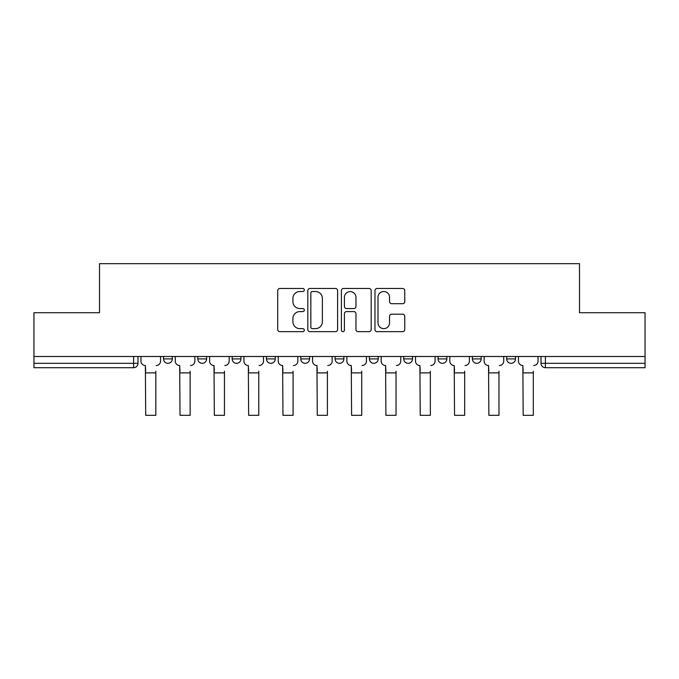 <?xml version="1.0" encoding="UTF-8"?>
<svg xmlns="http://www.w3.org/2000/svg" width="679" height="679" viewBox="0 0 679 679"><rect width="100%" height="100%" fill="white"/><g stroke="black" fill="none" stroke-linecap="round" stroke-linejoin="round"><path stroke-width="1.02" d="M304.302 290.001A1.511 1.511 0 0 0 302.792 288.482L279.85 288.482A2.156 2.156 0 0 0 277.694 290.646L277.694 329.51A2.156 2.156 0 0 0 279.85 331.666L302.792 331.666A1.511 1.511 0 0 0 304.302 330.155A1.511 1.511 0 0 0 302.792 328.644L299.821 328.644A6.909 6.909 0 0 1 292.912 321.736L292.912 318.502A6.909 6.909 0 0 1 299.821 311.593L302.792 311.593A1.511 1.511 0 0 0 304.302 310.074A1.511 1.511 0 0 0 302.792 308.563L299.821 308.563A6.909 6.909 0 0 1 292.912 301.654L292.912 298.421A6.909 6.909 0 0 1 299.821 291.512L302.792 291.512A1.511 1.511 0 0 0 304.302 290.001M438.048 356.492L438.048 358.911L446.85 358.911A4.397 4.397 0 0 1 442.453 363.316A4.397 4.397 0 0 1 438.048 358.911L438.048 356.492M369.418 356.492L369.418 358.911L378.22 358.911A4.397 4.397 0 0 1 373.815 363.316A4.397 4.397 0 0 1 369.418 358.911L369.418 356.492M335.103 356.492L335.103 358.911L343.897 358.911A4.397 4.397 0 0 1 339.5 363.316A4.397 4.397 0 0 1 335.103 358.911L335.103 356.492M266.465 356.492L266.465 358.911L275.267 358.911A4.397 4.397 0 0 1 270.87 363.316A4.397 4.397 0 0 1 266.465 358.911L266.465 356.492M402.605 303.708A2.156 2.156 0 0 0 404.76 301.552L404.76 290.646A2.156 2.156 0 0 0 402.605 288.482L377.125 288.482A2.156 2.156 0 0 0 374.969 290.646L374.969 329.51A2.156 2.156 0 0 0 377.125 331.666L402.605 331.666A2.156 2.156 0 0 0 404.76 329.51L404.76 316.338A2.156 2.156 0 0 0 402.605 314.182L391.698 314.182A2.156 2.156 0 0 0 389.542 316.338L389.542 322.873A5.78 5.78 0 0 1 383.762 328.644A5.78 5.78 0 0 1 377.991 322.873L377.991 297.283A5.78 5.78 0 0 1 383.762 291.512A5.78 5.78 0 0 1 389.542 297.283L389.542 301.552A2.156 2.156 0 0 0 391.698 303.708L402.605 303.708M33.95 356.492L33.95 312.713L99.507 312.713L99.507 263.664L579.493 263.664L579.493 312.713L645.05 312.713L645.05 356.492L33.95 356.492L33.95 363.316L137.998 363.316L137.998 356.492L137.998 363.316A4.397 4.397 0 0 1 133.602 367.712L33.95 367.712L33.95 363.316M337.607 290.646A2.156 2.156 0 0 0 335.451 288.482L309.972 288.482A2.156 2.156 0 0 0 307.816 290.646L307.816 329.51A2.156 2.156 0 0 0 309.972 331.666L335.451 331.666A2.156 2.156 0 0 0 337.607 329.51L337.607 290.646M343.549 288.482L369.028 288.482A2.156 2.156 0 0 1 371.184 290.646L371.184 329.51A2.156 2.156 0 0 1 369.028 331.666L358.122 331.666A2.156 2.156 0 0 1 355.966 329.51L355.966 313.749A2.156 2.156 0 0 0 353.801 311.593L346.57 311.593A2.156 2.156 0 0 0 344.414 313.749L344.414 330.155A1.511 1.511 0 0 1 342.903 331.666A1.511 1.511 0 0 1 341.393 330.155L341.393 290.646A2.156 2.156 0 0 1 343.549 288.482M541.002 356.492L541.002 363.316L645.05 363.316L645.05 367.712L545.398 367.712A4.397 4.397 0 0 1 541.002 363.316M645.05 356.492L645.05 363.316M515.48 356.492L515.48 358.911A4.397 4.397 0 0 1 511.083 363.316A4.397 4.397 0 0 1 506.687 358.911L515.48 358.911M506.687 356.492L506.687 358.911M481.165 356.492L481.165 358.911A4.397 4.397 0 0 1 476.768 363.316A4.397 4.397 0 0 1 472.363 358.911L481.165 358.911L481.165 356.492M472.363 356.492L472.363 358.911M446.85 356.492L446.85 358.911M412.535 356.492L412.535 358.911A4.397 4.397 0 0 1 408.13 363.316A4.397 4.397 0 0 1 403.733 358.911L412.535 358.911L412.535 356.492M403.733 356.492L403.733 358.911M378.22 356.492L378.22 358.911L378.22 356.492M343.897 358.911L343.897 356.492L343.897 358.911A4.397 4.397 0 0 1 339.5 363.316M309.582 356.492L309.582 358.911A4.397 4.397 0 0 1 305.185 363.316A4.397 4.397 0 0 1 300.78 358.911A4.397 4.397 0 0 0 305.185 363.316A4.397 4.397 0 0 0 309.582 358.911L309.582 356.492M300.78 356.492L300.78 358.911L309.582 358.911M275.267 356.492L275.267 358.911M240.952 356.492L240.952 358.911A4.397 4.397 0 0 1 236.547 363.316A4.397 4.397 0 0 1 232.15 358.911A4.397 4.397 0 0 0 236.547 363.316A4.397 4.397 0 0 0 240.952 358.911L232.15 358.911L232.15 356.492M197.835 356.492L197.835 358.911L206.637 358.911L206.637 356.492L206.637 358.911A4.397 4.397 0 0 1 202.232 363.316A4.397 4.397 0 0 1 197.835 358.911A4.397 4.397 0 0 0 202.232 363.316M163.52 356.492L163.52 358.911L172.313 358.911L172.313 356.492L172.313 358.911A4.397 4.397 0 0 1 167.917 363.316A4.397 4.397 0 0 1 163.52 358.911A4.397 4.397 0 0 0 167.917 363.316M133.602 356.492L133.602 367.712A4.397 4.397 0 0 0 137.998 363.316M312.348 291.512A1.511 1.511 0 0 0 310.838 293.022L310.838 327.134A1.511 1.511 0 0 0 312.348 328.644L315.48 328.644A6.909 6.909 0 0 0 322.389 321.736L322.389 298.421A6.909 6.909 0 0 0 315.48 291.512L312.348 291.512M355.966 297.394A5.78 5.78 0 0 0 350.186 291.614A5.78 5.78 0 0 0 344.414 297.394L344.414 306.407A2.156 2.156 0 0 0 346.57 308.563L353.801 308.563A2.156 2.156 0 0 0 355.966 306.407L355.966 297.394M140.969 361.109L140.969 356.492L140.969 361.109A4.397 4.397 0 0 0 145.365 365.514L145.696 371.235M145.365 365.514L145.696 415.336L155.822 415.336L155.822 371.235M160.55 361.109L160.55 356.492L160.55 361.109A4.397 4.397 0 0 1 156.145 365.514M155.822 415.336L145.696 415.336M175.284 361.109L175.284 356.492L175.284 361.109A4.397 4.397 0 0 0 179.689 365.514L180.02 371.235M179.689 365.514L180.02 415.336L190.137 415.336L190.137 371.235M194.865 361.109L194.865 356.492L194.865 361.109A4.397 4.397 0 0 1 190.468 365.514M209.599 361.109L209.599 356.492L209.599 361.109A4.397 4.397 0 0 0 214.004 365.514L214.335 371.235M214.004 365.514L214.335 415.336L224.452 415.336L224.452 371.235M229.179 361.109L229.179 356.492L229.179 361.109A4.397 4.397 0 0 1 224.783 365.514M190.137 415.336L180.02 415.336M224.452 415.336L214.335 415.336M243.922 361.109L243.922 356.492L243.922 361.109A4.397 4.397 0 0 0 248.319 365.514L248.65 371.235M248.319 365.514L248.65 415.336L258.767 415.336L258.767 371.235M263.494 361.109L263.494 356.492L263.494 361.109A4.397 4.397 0 0 1 259.098 365.514M278.237 361.109L278.237 356.492L278.237 361.109A4.397 4.397 0 0 0 282.634 365.514L282.965 371.235M282.634 365.514L282.965 415.336L293.082 415.336L293.082 371.235M297.818 361.109L297.818 356.492L297.818 361.109A4.397 4.397 0 0 1 293.413 365.514M312.552 361.109L312.552 356.492L312.552 361.109A4.397 4.397 0 0 0 316.949 365.514L317.28 371.235M316.949 365.514L317.28 415.336L327.405 415.336L327.405 371.235M332.133 361.109L332.133 356.492L332.133 361.109A4.397 4.397 0 0 1 327.728 365.514M258.767 415.336L248.65 415.336M293.082 415.336L282.965 415.336M327.405 415.336L317.28 415.336M346.867 361.109L346.867 356.492L346.867 361.109A4.397 4.397 0 0 0 351.272 365.514L351.595 371.235M351.272 365.514L351.595 415.336L361.72 415.336L361.72 371.235M366.448 361.109L366.448 356.492L366.448 361.109A4.397 4.397 0 0 1 362.051 365.514M361.72 415.336L351.595 415.336M381.182 361.109L381.182 356.492L381.182 361.109A4.397 4.397 0 0 0 385.587 365.514L385.918 371.235M385.587 365.514L385.918 415.336L396.035 415.336L396.035 371.235M400.763 361.109L400.763 356.492L400.763 361.109A4.397 4.397 0 0 1 396.366 365.514M396.035 415.336L385.918 415.336M415.506 361.109L415.506 356.492L415.506 361.109A4.397 4.397 0 0 0 419.902 365.514L420.233 371.235M419.902 365.514L420.233 415.336L430.35 415.336L430.35 371.235M435.078 361.109L435.078 356.492L435.078 361.109A4.397 4.397 0 0 1 430.681 365.514M430.35 415.336L420.233 415.336M449.821 361.109L449.821 356.492L449.821 361.109A4.397 4.397 0 0 0 454.217 365.514L454.548 371.235M454.217 365.514L454.548 415.336L464.665 415.336L464.665 371.235M469.401 361.109L469.401 356.492L469.401 361.109A4.397 4.397 0 0 1 464.996 365.514M464.665 415.336L454.548 415.336M484.135 361.109L484.135 356.492L484.135 361.109A4.397 4.397 0 0 0 488.532 365.514L488.863 371.235M488.532 365.514L488.863 415.336L498.98 415.336L498.98 371.235M503.716 361.109L503.716 356.492L503.716 361.109A4.397 4.397 0 0 1 499.311 365.514M498.98 415.336L488.863 415.336M518.45 361.109L518.45 356.492L518.45 361.109A4.397 4.397 0 0 0 522.855 365.514L523.178 371.235M522.855 365.514L523.178 415.336L533.304 415.336L533.304 371.235M538.031 361.109L538.031 356.492L538.031 361.109A4.397 4.397 0 0 1 533.635 365.514M533.304 415.336L523.178 415.336M545.398 356.492L545.398 367.712M155.822 372.881L145.696 372.881M190.137 372.881L180.02 372.881M224.452 372.881L214.335 372.881M258.767 372.881L248.65 372.881M293.082 372.881L282.965 372.881M327.405 372.881L317.28 372.881M361.72 372.881L351.595 372.881M396.035 372.881L385.918 372.881M430.35 372.881L420.233 372.881M464.665 372.881L454.548 372.881M498.98 372.881L488.863 372.881M533.304 372.881L523.178 372.881"/></g></svg>
